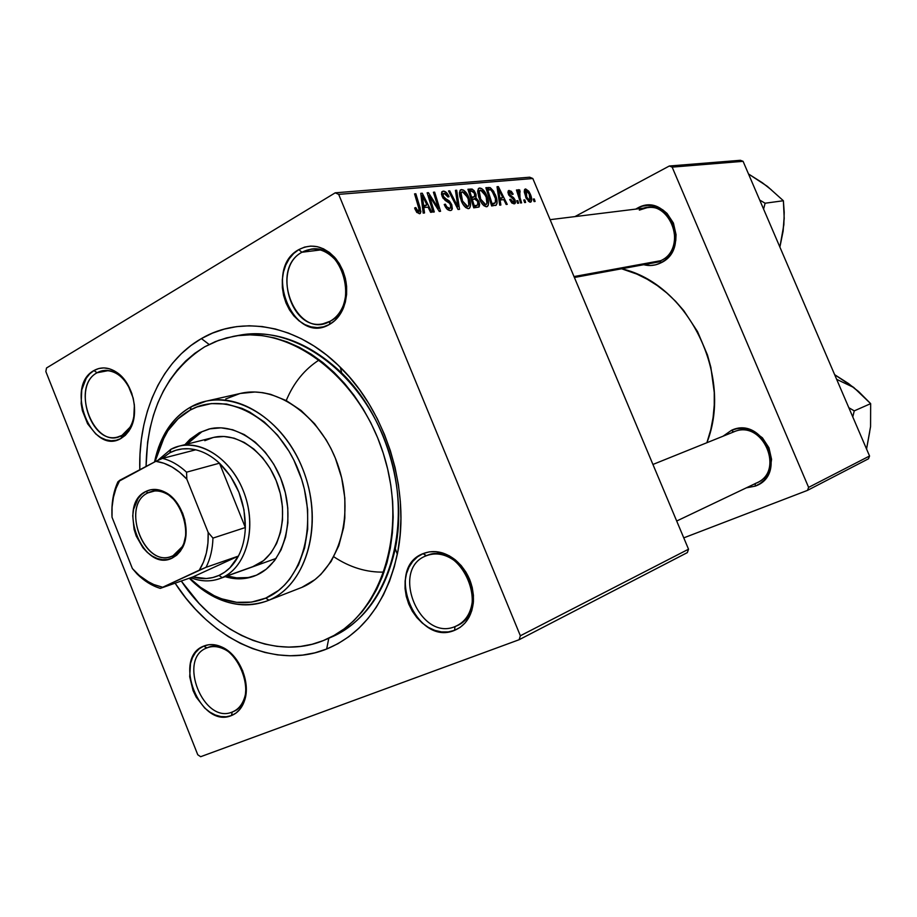 <?xml version="1.0" encoding="UTF-8"?>
<svg xmlns="http://www.w3.org/2000/svg" width="917" height="917" viewBox="0 0 917 917"><rect width="100%" height="100%" fill="white"/><g stroke="black" fill="none" stroke-linecap="round" stroke-linejoin="round"><path stroke-width="1.38" d="M426.107 555.828C390.012 569.125 419.619 641.889 455.05 626.575L454.511 630.369C416.089 646.886 384.04 568.07 423.115 553.616L426.439 555.702C460.724 539.528 491.982 611.33 456.792 625.83L455.05 626.575C419.619 641.889 390.012 569.125 426.107 555.828L423.115 553.616L417.533 556.825L412.788 561.364L409.062 567.038L406.472 573.652L405.119 580.919L405.05 588.599L406.265 596.394L408.707 604.016L412.295 611.181L416.891 617.622L422.324 623.113L428.411 627.434L434.922 630.415L441.616 631.928L448.218 631.916L454.511 630.369L460.219 627.331L465.125 622.907L469.046 617.267L471.797 610.619L473.275 603.214L473.413 595.351L472.198 587.35L469.687 579.521L465.974 572.185L461.217 565.617L455.589 560.104L449.33 555.828L442.693 552.974L435.942 551.633L429.328 551.862L423.115 553.616C433.752 549.535 444.47 551.61 455.256 559.828C467.842 570.867 473.894 584.805 473.413 601.655C471.946 616.041 465.641 625.612 454.511 630.369L455.05 626.575L458.454 624.958L455.05 626.575C465.309 622.173 471.12 613.347 472.461 600.096C472.908 584.587 467.338 571.75 455.749 561.582C445.811 554.006 435.93 552.091 426.107 555.828M206.738 647.975C177.29 658.647 203.471 724.636 232.265 712.016L231.428 715.569C200.215 729.175 171.869 657.695 203.746 646.095L206.944 647.895C234.993 634.426 262.377 700.175 233.331 711.558L232.265 712.016C203.471 724.636 177.29 658.647 206.738 647.975L203.746 646.095L199.23 648.778L195.424 652.663L192.49 657.615L190.518 663.427L189.693 676.735L193.074 690.616L196.204 697.138L204.766 708.107L209.89 712.142L215.323 715.008L220.859 716.567L226.304 716.762L231.428 715.569L236.047 713.036L239.979 709.231L243.051 704.325L245.16 698.479L246.111 684.919L242.673 670.705L235.371 658.039L230.614 652.938L225.376 648.938L219.851 646.176L214.257 644.754L208.824 644.731L203.746 646.095C209.466 643.78 215.587 644.124 222.12 647.138C239.394 654.704 251.12 682.856 244.438 700.897C241.859 708.245 237.526 713.128 231.428 715.569L232.265 712.016L234.374 711.042L232.265 712.016C237.881 709.758 241.882 705.242 244.254 698.479C250.398 681.847 239.612 655.942 223.691 648.949C217.661 646.164 212.01 645.843 206.738 647.975M97.064 372.76C69.486 387.215 95.093 451.737 122.007 435.357L121.021 438.452C91.849 456.15 64.133 386.252 93.958 370.537L97.064 372.76L108.676 370.56L97.064 372.76L102.67 370.64C115.508 369.562 125.297 377.38 132.025 394.092C129.033 385.587 124.471 379.099 118.339 374.629C110.911 369.654 103.816 369.035 97.064 372.76L93.958 370.537L89.74 373.827L86.221 378.274L81.751 389.897L81.177 403.64L82.392 410.678L87.596 423.769L95.815 433.993L100.698 437.524L105.845 439.805L111.083 440.745L116.207 440.286L121.021 438.452L125.331 435.288L128.965 430.933L131.784 425.522L133.676 419.275L134.375 405.28L133.16 398.07L127.807 384.67L119.336 374.342L114.35 370.869L109.112 368.691L103.827 367.912L98.715 368.542L93.958 370.537C101.283 366.491 108.974 367.167 117.032 372.554C133.068 383.111 139.877 413.487 129.847 429.511L121.021 438.452L122.007 435.357L117.64 437.031C90.886 445.02 71.916 385.69 97.064 372.76M301.922 252.255C268.211 270.148 297.097 341.135 330.143 321.237L329.398 324.48C293.578 345.973 262.308 269.082 298.782 249.63L301.922 252.255L320.503 249.94L301.922 252.255L310.966 249.16C343.004 243.074 360.026 307.252 330.143 321.237L323.093 323.758C290.953 331.518 272.062 267.787 301.922 252.255L298.782 249.63L293.589 253.585L289.199 258.8L285.783 265.059L283.456 272.131L282.298 279.742L282.344 287.606L283.594 295.446L286.001 302.954L289.474 309.866L293.887 315.918L299.08 320.881L304.857 324.584L311.012 326.853L317.316 327.61L323.518 326.819L329.398 324.48L334.705 320.686L339.256 315.574L342.843 309.327L345.331 302.186L346.603 294.437L346.615 286.379L345.365 278.332L342.889 270.618L339.29 263.546L334.728 257.39L329.363 252.416L323.426 248.794L317.156 246.65L310.794 246.088L304.593 247.097L298.782 249.63C311.906 242.948 324.263 245.974 335.863 258.732C346.821 273.679 349.434 289.864 343.703 307.287C340.528 315.173 335.76 320.904 329.398 324.48L330.143 321.237C336.012 317.935 340.402 312.651 343.325 305.384C348.598 289.336 346.202 274.435 336.103 260.669C325.432 248.92 314.027 246.111 301.922 252.255M637.395 208.148L638.06 208.824L637.395 208.148L635.722 209.11L637.395 208.148C667.874 190.335 692.713 248.667 660.641 262.973C655.185 265.609 649.545 266.194 643.711 264.715L650.485 265.517L655.678 264.807L660.641 262.973L665.157 260.073L672.241 251.556L675.783 240.518L676.035 234.58L673.41 223.037L667.037 213.42L662.739 209.821L657.925 207.219L652.778 205.729L647.505 205.385L642.313 206.199L637.395 208.148M660.779 260.669L574.008 276.567L660.779 260.669C690.341 247.452 667.461 193.739 639.344 210.119L646.978 207.723C673.766 202.875 685.973 249.791 660.779 260.669L660.641 262.973L660.779 260.669L654.841 262.663M731.548 430.268L733.692 431.918C762.233 418.748 785.777 470.673 756.697 482.904L755.253 483.523C786.213 472.84 762.91 418.095 733.428 432.033L731.548 430.268L723.032 436.217L731.548 430.268C763.517 415.126 788.838 474.559 755.23 486.125L746.289 487.855L755.23 486.125L759.975 483.626L764.102 480.141L767.449 475.785L769.867 470.742L771.575 459.371L768.95 447.783L762.405 437.799L752.972 430.979L742.128 428.354L736.706 428.743L731.548 430.268M755.253 483.591L755.23 486.125L755.253 483.591M201.408 338.591L209.11 344.46L201.408 338.591L190.977 345.491L181.337 353.71L172.579 363.166L164.751 373.735L157.919 385.323L152.13 397.818L147.419 411.091L143.82 425.018L141.344 439.484L140.003 454.351L139.797 469.733C138.123 413.578 161.392 361.344 201.408 338.591C241.538 314.783 297.842 324.618 340.31 367.258C386.481 411.951 410.701 491.409 397.313 554.246C386.332 602.309 362.788 633.911 326.658 649.03C274.951 670.04 211.495 640.02 175.101 583.178L185.864 598.102L195.55 609.346L205.924 619.583L216.893 628.707L228.39 636.65L240.3 643.298L252.542 648.594L265.013 652.48L277.576 654.887L290.15 655.77L302.599 655.093L314.806 652.858L326.658 649.03L338.018 643.654L348.769 636.73L358.799 628.328L367.992 618.494L376.234 607.306L383.432 594.881L389.484 581.321L394.31 566.763L397.863 551.358L400.076 535.264L400.912 518.655L400.351 501.714L398.402 484.635L395.078 467.59L390.401 450.797L384.441 434.44L377.265 418.691L368.943 403.732L359.579 389.736L349.285 376.841L338.19 365.195L326.418 354.902L314.095 346.064L301.384 338.763L288.397 333.054L275.295 328.974L262.193 326.555L249.252 325.776L236.586 326.635L224.31 329.1L212.549 333.1L201.408 338.591M328.802 638.243L326.658 649.03L328.802 638.243M334.029 635.905L328.813 638.186L334.029 635.905M706.892 442.716C733.554 375.305 687.899 283.651 621.623 268.784L636.845 274.08L647.253 279.249L657.26 285.554L666.739 292.924L675.611 301.315L683.761 310.622L697.55 331.622L707.488 355.051L710.87 367.362L714.263 392.499L714.251 405.073L713.094 417.441L710.824 429.5L706.892 442.716M384.051 572.105C366.605 572.517 349.858 567.417 333.834 556.791M240.495 393.427L254.949 392.006L262.766 392.682L270.641 394.344L286.23 400.569C293.589 382.802 304.627 369.219 319.345 359.842M45.85 371.557L197.763 754.76L45.85 371.557L46.526 367.981L335.221 192.822L46.526 367.981L45.85 371.557M519.125 639.722L200.651 756.708L197.763 754.76L200.651 756.708L519.125 639.722L520.363 635.768L688.529 549.203L532.823 178.517L338.682 194.381L520.363 635.768L519.125 639.722L687.349 552.596L519.125 639.722M486.801 195.734L488.555 203.551L488.153 205.511L486.342 206.772L483.683 205.5L480.944 202.004L478.743 197.075L477.677 191.011L478.88 188.237L481.643 188.535L484.6 191.573L486.801 195.734C484.955 191.149 482.594 188.558 479.729 187.985L478.605 188.444L477.677 191.011L479.568 199.23C481.448 203.734 483.775 206.245 486.56 206.761L487.535 206.348C489.07 204.01 488.818 200.479 486.801 195.734L485.861 196.261L486.801 195.734M500.109 199.986L500.877 205.018L499.708 205.144L497.037 186.724L498.355 186.61L507.25 204.365L506.173 204.468L503.788 199.619L500.109 199.986L503.788 199.619L506.173 204.468L507.25 204.365L498.355 186.61L497.037 186.724L499.708 205.144L500.877 205.018L500.109 199.986L499.043 200.582L500.109 199.986M419.505 213.753L416.582 212.114L414.644 207.953L415.802 207.574L418.049 211.369L419.401 210.394L414.564 193.877L415.837 193.762L420.926 211.827L419.505 213.753L420.364 213.397L420.204 208.033L415.837 193.762L414.564 193.877L418.782 207.678L419.092 211.288L416.387 209.271L415.802 207.574L414.644 207.953L415.263 209.729L419.505 213.753M451.726 204.64L452.356 208.778L451.668 210.05L450.064 210.543L447.015 209.099L444.241 204.502L445.341 204.147L446.98 207.104L448.975 208.297L450.385 208.067L450.992 206.291L449.628 203.322L443.06 198.187L441.501 194.381L441.753 191.985L443.954 191.149L447.049 193.246L449.032 196.685L447.932 196.995L446.579 194.622L444.585 193.349L443.186 193.796L443.152 195.894L444.424 197.831L449.502 201.11L451.726 204.64L443.278 196.192L443.312 193.647L444.137 193.338L447.932 196.995L448.872 196.272C447.29 192.891 445.421 191.172 443.266 191.137L442.051 191.607L442.132 196.421L445.192 200.41L449.628 203.322L450.614 204.927L450.499 207.964L449.617 208.319L446.808 206.898L445.341 204.147L444.241 204.502C445.903 208.549 447.966 210.555 450.453 210.52L451.68 210.039L451.726 204.64L450.728 205.202L451.726 204.64M456.677 190.22L459.543 209.328L458.042 209.477L448.528 190.931L449.72 190.828L457.87 206.715L455.428 190.335L456.677 190.22L455.428 190.335L457.87 206.715L449.72 190.828L448.528 190.931L458.042 209.477L459.543 209.328L456.677 190.22L455.508 190.896L456.677 190.22M468.816 197.43L470.57 205.374L469.458 208.251L468.037 208.652L465.527 207.368L462.718 203.815L459.853 196.628L459.428 192.639L460.689 189.819L463.543 190.106L466.581 193.2L468.816 197.43C466.948 192.765 464.529 190.14 461.572 189.555L460.38 190.048L459.428 192.639L461.32 200.995C463.223 205.568 465.607 208.125 468.484 208.64L469.527 208.205C471.097 205.809 470.857 202.21 468.816 197.43L467.842 197.98L468.816 197.43M534.29 198.955L535.104 201.465L534.084 201.568L533.258 199.058L534.29 198.955L533.258 199.058L534.084 201.568L535.104 201.465L534.29 198.955L533.385 199.447L534.29 198.955M478.857 201.373L479.637 204.502L479.167 206.818L473.745 207.85L467.922 189.246L471.923 189.051L474.204 190.713L476.072 194.553L475.957 197.797L478.857 201.373L475.957 197.797L475.591 193.189L472.358 189.177L467.922 189.246L473.745 207.85L478.949 207.047L478.857 201.373L477.895 201.912L478.857 201.373M423.814 207.563L424.525 212.962L423.184 213.111L420.754 193.338L422.267 193.212L431.838 212.205L430.612 212.331L428.044 207.15L423.814 207.563L428.044 207.15L430.612 212.331L431.838 212.205L422.267 193.212L420.754 193.338L423.184 213.111L424.525 212.962L423.814 207.563L422.588 208.274L423.814 207.563M430.715 200.181L434.291 211.953L433.053 212.079L427.139 192.788L428.434 192.673L438.486 208.514L433.42 192.238L434.647 192.134L440.561 211.3L439.289 211.426L429.213 195.619L430.715 200.181L429.213 195.619L439.289 211.426L440.561 211.3L434.647 192.134L433.42 192.238L438.486 208.514L428.434 192.673L427.139 192.788L433.053 212.079L434.291 211.953L430.715 200.181L429.603 200.812L430.715 200.181M514.128 203.883L511.789 202.921L509.669 199.528L510.631 199.184L513.062 202.233L514.311 201.006L513.279 198.943L508.763 194.989L507.926 192.089L508.74 190.541L511.285 191.298L513.188 194.14L512.236 194.473L510.07 192.077L509.199 193.235L510.104 195.183L513.543 197.602L515.056 199.895L515.457 202.772L514.128 203.883L514.999 203.551L515.056 199.895L509.405 193.945L509.772 192.066L512.236 194.473L513.188 194.14L509.141 190.449L508.431 190.725L508.465 194.335L514.059 200.147L513.509 202.267L510.631 199.184L509.669 199.528L514.128 203.883M496.292 205.053L491.65 205.981L485.872 187.698L490.343 187.733L493.655 191.275L496.739 199.092L497.06 203.207L496.292 205.053C497.587 202.6 497.243 199.092 495.26 194.507L489.965 187.584L485.872 187.698L491.65 205.981L496.292 205.053M530.255 194.026L531.654 200.491L531.023 201.912L529.797 202.153L526.209 198.301L524.283 191.974L524.478 189.83L525.647 188.948L528.8 191.252L530.255 194.026L525.647 188.948L524.891 189.234L525.785 197.361L530.358 202.198L530.966 201.958C532.066 200.261 531.837 197.614 530.255 194.026L529.396 194.507L530.255 194.026M524.822 199.917L525.636 202.451L524.604 202.554L523.767 200.021L524.822 199.917L523.767 200.021L524.604 202.554L525.636 202.451L524.822 199.917L523.894 200.422L524.822 199.917M520.019 197.682L521.635 202.863L520.581 202.978L516.443 190.025L517.497 189.922L518.346 192.604L518.392 189.957L519.733 189.968L520.157 192.008L519.24 191.745L518.965 193.338L520.019 197.682L519.733 189.968L518.575 189.67L518.346 192.604L517.497 189.922L516.443 190.025L520.581 202.978L521.635 202.863L520.019 197.682L519.056 198.21L520.019 197.682M517.807 200.628L518.621 203.173L517.566 203.287L516.73 200.731L517.807 200.628L516.73 200.731L517.566 203.287L518.621 203.173L517.807 200.628L516.867 201.144L517.807 200.628M529.705 177.21L335.221 192.822L338.682 194.381L520.363 635.768L688.529 549.203L687.349 552.596L688.529 549.203L532.823 178.517L529.705 177.21L532.823 178.517L338.682 194.381L335.221 192.822L529.705 177.21M868.502 458.775L807.51 490.366L683.761 537.866L807.51 490.366L808.611 487.385L869.557 456.013L743.079 161.323L672.15 167.123L808.611 487.385L807.51 490.366L868.502 458.775L869.557 456.013L868.502 458.775M740.432 160.292L669.341 166L574.902 216.607L669.341 166L672.15 167.123L808.611 487.385L869.557 456.013L743.079 161.323L740.432 160.292L743.079 161.323L672.15 167.123L669.341 166L740.432 160.292M233.606 336.31L239.429 335.255C296.684 323.896 366.215 376.348 389.691 454.396C413.739 532.261 385.289 614.573 331.438 637.086L328.813 638.186C362.845 623.755 385.014 593.918 395.284 548.698C407.824 489.586 385.106 415.069 341.732 373.001C307.906 341.135 272.819 328.756 236.46 335.84M134.237 403.938C135.384 418.954 131.303 429.431 122.007 435.357L130.145 427.104C133.79 420.582 135.154 412.868 134.237 403.938M468.278 190.404L470.719 189.005L468.278 190.404M468.576 191.344L472.358 189.177L468.576 191.344M474.639 193.739L475.591 193.189L474.49 193.372L474.616 196.513L470.799 198.416L473.413 196.926L471.567 197.098L469.756 191.321L468.747 191.894L471.705 191.149L474.49 193.372L472.954 191.298L469.756 191.321L471.567 197.098L470.559 197.671L474.697 196.444L474.639 193.728M473.596 199.138L475.957 197.797L473.596 199.138M474.215 205.546L472.244 199.276L471.246 199.837L474.651 199.035L477.711 201.431L477.688 204.95L473.573 207.288L477.413 205.121L473.47 206.955L476.347 205.328L473.206 206.119L477.31 205.167L478.17 204.09L477.425 200.823L475.407 199.058L472.244 199.276L474.215 205.546M460.047 190.427L461.572 189.555L460.047 190.427M462.523 200.983L460.93 193.98L459.509 194.794L460.93 193.98L461.664 192.043L462.432 191.722L467.578 197.338C469.263 201.201 469.515 204.147 468.346 206.176L465.733 207.563L467.659 206.474L462.523 200.983L461.549 201.534L462.523 200.983L466.57 206.233L468.071 206.359L468.885 205.351L468.14 198.794L464.587 192.708L462.432 191.722L461.079 193.12L462.523 200.983M448.757 191.378L449.72 190.828L448.757 191.378M454.431 202.439L455.44 201.866L454.431 202.439M456.907 207.253L457.87 206.715L456.907 207.253M444.344 204.72L445.341 204.147L444.344 204.72M444.607 205.328L445.593 204.766L444.607 205.328M445.765 207.494L446.808 206.898L445.765 207.494M447.485 209.523L449.617 208.319L447.485 209.523M441.73 192.02L443.266 191.137L441.73 192.02M447.874 196.846L448.872 196.272L447.874 196.846M442.281 196.765L443.278 196.192L442.281 196.765M443.278 198.496L444.424 197.831L443.278 198.496M445.502 200.628L447.29 199.597L445.502 200.628M414.713 208.205L415.802 207.574L414.713 208.205M415.332 209.878L416.387 209.271L415.332 209.878M416.891 212.492L418.645 211.483L416.891 212.492M414.725 194.415L415.837 193.762L414.725 194.415M419.08 208.686L420.204 208.033L419.08 208.686M420.834 194.037L422.267 193.212L420.834 194.037M423.562 205.248L422.84 199.39L421.579 200.124L422.84 199.39L422.21 195.39L421.086 196.043L422.21 195.39L426.932 204.915L422.485 207.483L426.932 204.915L422.301 205.97L426.932 204.915L422.21 195.39L423.562 205.248M427.299 193.327L428.434 192.673L427.299 193.327M432.033 200.273L433.007 199.7L432.033 200.273M435.357 205.397L436.32 204.846L435.357 205.397M437.684 208.973L438.486 208.514L437.684 208.973M433.581 192.753L434.647 192.134L433.581 192.753M428.193 196.215L429.213 195.619L428.193 196.215M509.737 199.688L510.631 199.184L509.737 199.688M511.995 203.104L513.509 202.267L511.995 203.104M508.201 190.988L509.141 190.449L508.201 190.988M508.511 194.45L509.405 193.945L508.511 194.45M509.05 195.481L509.944 194.989L509.05 195.481M510.081 196.731L511.296 196.055L510.081 196.731M512.385 198.255L513.543 197.602L512.385 198.255M514.15 200.387L515.056 199.895L514.15 200.387M497.117 187.309L498.355 186.61L497.117 187.309M499.822 197.831L499.031 192.375L497.942 192.994L499.031 192.375L498.367 188.638L497.392 189.189L498.367 188.638L502.757 197.545L498.917 199.7L502.757 197.545L498.733 198.45L502.757 197.545L498.367 188.638L499.822 197.831M486.216 188.776L488.52 187.469L486.216 188.776M486.468 189.567L489.965 187.584L486.468 189.567M494.343 195.034L495.26 194.507L494.343 195.034M492.085 203.723L487.661 189.727L486.686 190.278L490.778 189.762L494.125 194.496C495.776 198.221 496.086 201.064 495.054 203.047L491.283 204.823L493.495 203.585L492.085 203.723L495.329 202.726L495.444 198.611L491.787 190.541L490.148 189.59L487.661 189.727L492.085 203.723M478.284 188.81L479.729 187.985L478.284 188.81M480.726 199.218L479.144 192.341L477.768 193.12L479.144 192.341L479.855 190.404L480.577 190.117L485.609 195.642C487.271 199.47 487.523 202.37 486.388 204.353L483.878 205.672L485.746 204.617L480.726 199.218L479.797 199.746L480.726 199.218L484.692 204.388L486.136 204.514L486.927 203.517L486.159 197.075L482.674 191.091L480.577 190.117L479.27 191.493L480.726 199.218M524.65 189.498L525.647 188.948L524.65 189.498M526.736 197.075L526.266 190.541L529.235 194.117L530.015 200.479L528.375 201.339L529.705 200.605L526.736 197.075L525.865 197.556L526.736 197.075L529.327 200.559L530.45 198.932L529.235 194.117L526.862 190.69L525.796 190.793L525.464 192.157L526.736 197.075M516.569 190.449L517.497 189.922L516.569 190.449M517.429 193.109L518.346 192.604L517.429 193.109M518.243 190.805L519.733 189.968L518.243 190.805M519.194 191.791L518.311 192.283M173.026 555.736L182.196 546.704C191.584 530.943 182.575 501.358 165.988 493.518C159.592 490.331 153.586 490.114 147.958 492.865L145.883 491.455C151.832 488.532 158.183 488.761 164.945 492.131C182.494 500.418 192.054 531.757 182.105 548.423L172.396 557.983L173.026 555.736L171.02 556.539C143.361 567.302 120.838 504.946 147.958 492.865L151.225 491.592C178.93 481.838 200.387 544.858 173.026 555.736L172.396 557.983L167.593 559.496L162.481 559.668L157.265 558.499L152.142 556.046L147.305 552.412L142.926 547.724L136.186 535.975L134.077 529.338L132.736 515.79L133.573 509.382L138.112 498.47L141.654 494.389L145.883 491.455L150.64 489.781L155.741 489.449L161.002 490.48L166.206 492.83L175.663 501.14L182.609 513.107L184.775 519.893L186.071 533.74L183.228 546.142L180.374 551.186L176.717 555.175L172.396 557.983C143.201 573.457 116.012 504.958 145.883 491.455L147.958 492.865L154.664 490.985L147.958 492.865C119.691 505.611 145.402 570.408 173.026 555.736M218.945 575.429C210.761 579.04 202.084 579.544 192.948 576.931L206.302 578.524L212.778 577.561L218.945 575.429L224.699 572.162L229.926 567.795L238.409 556.092L192.948 576.931L160.257 588.382L206.061 567.302L238.409 556.092C233.583 565.227 227.095 571.669 218.945 575.429L222.223 577.618L218.945 575.429M170.86 449.296L157.644 460.506L170.86 449.296L179.067 446.143C203.677 439.587 234.225 462.145 245.286 496.246C256.622 530.244 245.676 567.382 222.223 577.618L219.484 578.719C210.257 581.905 200.685 581.561 190.759 577.699C201.774 581.963 212.263 581.94 222.223 577.618L255.086 565.846L222.223 577.618C247.189 566.832 257.551 525.59 243.165 490.446C229.147 455.119 194.713 436.217 170.86 449.296L169.851 452.757L170.86 449.296M161.346 458.901L169.851 452.757L161.346 458.901M195.745 449.8L188.948 448.757L182.288 448.917L175.881 450.258L169.851 452.757C177.795 448.631 186.438 447.656 195.745 449.8C204.136 451.863 212.045 456.322 219.472 463.188L245.343 527.527L243.956 509.692L238.879 492.142L230.499 476.232L219.472 463.188C236.655 480.382 245.275 501.828 245.343 527.527C244.977 538.268 242.673 547.781 238.409 556.092L192.948 576.931L160.257 588.382C151.958 585.825 144.244 581.034 137.091 573.985L155.34 586.593L160.257 588.382L199.31 570.156L203.459 562.11L206.371 552.962L207.953 542.967L208.159 532.41L186.839 479.19L186.541 472.186L219.472 463.188L245.343 527.527L212.95 538.107L208.159 532.41L186.839 479.19L179.675 472.324L171.972 466.959L163.937 463.257L155.833 461.308L117.892 481.838C114.017 490.32 112.012 499.845 111.874 510.425C112.012 499.845 114.017 490.32 117.892 481.838L119.852 480.221L116.035 488.291L113.433 497.312L112.08 507.055L112.023 517.234L132.392 568.551L137.091 573.985L132.392 568.551L139.212 575.395L146.617 580.874L154.411 584.84L162.378 587.155L153.391 584.416C145.711 581.08 138.708 575.796 132.392 568.551L112.023 517.234C111.312 503.02 113.914 490.687 119.852 480.221L155.833 461.308C167.009 462.913 177.348 468.874 186.839 479.19L186.541 472.186L219.472 463.188C212.045 456.322 204.136 451.863 195.745 449.8L162.515 458.397L155.833 461.308L162.515 458.397C170.998 460.529 178.998 465.125 186.541 472.186C178.998 465.125 170.998 460.529 162.515 458.397L195.745 449.8M238.409 556.092C242.673 547.781 244.977 538.268 245.343 527.527L212.95 538.107C212.629 549.1 210.325 558.82 206.061 567.302L238.409 556.092M206.061 567.302C210.325 558.82 212.629 549.1 212.95 538.107L208.159 532.41C208.709 547.208 205.763 559.794 199.31 570.156L206.061 567.302M201.385 432.205L186.999 444.137L192.111 438.739L201.385 432.205L199.31 432.721L210.027 428.789M247.831 577.572L236.552 577.848L227.187 575.968C236.746 578.81 245.962 578.776 254.857 575.853M256.531 575.154L253.86 576.243C244.679 579.51 235.107 579.659 225.169 576.69L234.534 578.581L245.825 578.306L256.531 575.154L266.239 569.205L274.538 560.654L281.095 549.799L285.611 537.053L287.881 522.919L287.789 507.961L285.347 492.796L280.625 478.055L273.839 464.334L265.254 452.207L255.258 442.166L244.254 434.578L232.689 429.752L221.043 427.826L209.775 428.847L199.31 432.721L208.984 429.03C236.701 421.831 270.905 446.888 283.089 484.806C295.583 522.598 282.94 563.806 256.531 575.154M184.925 444.665L199.31 432.721L190.025 439.266L184.925 444.665M286.23 400.569L301.108 410.507L314.623 423.78L326.2 439.885L331.106 448.803L335.347 458.168L341.651 477.849L344.849 498.103L344.815 518.071L343.6 527.688L338.809 545.695L331.129 561.456L320.904 574.363L314.978 579.601L301.796 587.419L268.899 600.199L265.758 598.102C248.862 604.991 231.393 604.051 213.34 595.282L201.087 587.808L189.659 578.077L199.94 586.972L214.188 595.695L221.593 598.801L236.655 602.32L251.567 602.114L265.758 598.102L278.653 590.376L284.453 585.184L289.738 579.166L298.518 564.861L304.593 547.999L307.676 529.247L307.619 509.359L304.387 489.185L301.613 479.247L293.898 460.208L289.038 451.313L277.599 435.231L264.256 421.946L249.607 411.985L241.985 408.374L226.533 404.03L211.311 403.583L196.926 406.988L190.209 410.082L191.172 406.781C180.408 412.73 171.674 421.579 164.957 433.305L158.71 446.9L154.526 461.985C159.936 436.205 172.144 417.808 191.172 406.781L190.209 410.082C225.422 390.149 277.152 417.143 298.105 469.55C319.597 521.704 303.206 582.742 265.758 598.102L268.899 600.199C307.482 584.45 324.446 521.601 302.301 467.888C280.717 413.922 227.393 386.217 191.172 406.781L206.061 401.176C243.67 392.132 289.955 426.623 306.072 478.365C322.624 529.969 304.719 585.39 268.899 600.199L301.796 587.419C337.261 572.77 355.143 518.621 339.026 468.358C323.311 417.98 277.759 384.487 240.518 393.416L206.061 401.176M204.72 346.798L218.636 340.356L233.48 336.333C290.827 324.95 360.564 377.666 384.143 456.081C408.317 534.313 379.844 616.958 325.89 639.516L323.254 640.616C275.203 660.355 216.034 633.406 181.268 581.023L199.046 603.363L208.893 613.049L219.312 621.692L230.213 629.188L241.515 635.458L253.126 640.444L264.933 644.089L276.842 646.325L288.74 647.115L300.524 646.439L312.067 644.273L323.254 640.616L333.983 635.481L344.139 628.902L353.595 620.912L362.249 611.582L370.01 600.99L376.784 589.218L382.469 576.392L387.02 562.637L390.344 548.079L392.407 532.88L393.175 517.199L392.648 501.209L390.791 485.093L387.65 469.023L383.237 453.17L377.621 437.73L370.846 422.875L363.006 408.753L354.18 395.536L344.483 383.352L334.017 372.336L322.91 362.593L311.299 354.226L299.286 347.291L287.032 341.858L274.653 337.972L262.273 335.633L250.032 334.854L238.042 335.622L226.43 337.903L215.289 341.651L204.72 346.798L194.828 353.297L185.681 361.046L177.359 369.964L169.92 379.959L163.421 390.917L157.907 402.735L153.426 415.309L149.987 428.503L147.614 442.212L146.067 466.432C147.052 411.148 166.596 371.27 204.72 346.798M204.789 440.687L212.939 437.581C237.331 431.082 267.443 453.009 278.229 486.251C289.302 519.4 278.332 555.725 255.086 565.846L252.553 566.878M266.973 600.99C239.83 609.943 213.925 602.354 189.246 578.226C197.155 586.284 205.717 592.623 214.933 597.254C233.503 606.286 251.499 607.272 268.899 600.199L297.956 588.909M225.754 398.941L239.807 393.588M190.209 410.082L178.047 418.851L167.926 430.715L160.166 445.192L155.007 461.744L164.739 435.827C171.273 424.433 179.766 415.848 190.209 410.082M214.016 437.317L223.931 436.469L234.156 438.188L244.3 442.464L253.952 449.124L262.709 457.95L270.217 468.587L276.166 480.6L280.293 493.518L282.447 506.803L282.528 519.905L280.545 532.307L276.602 543.494L270.87 553.043L263.603 560.585L252.175 567.015M857.888 391.181L848.592 383.604L834.653 374.686L853.773 387.49L836.648 379.34M849.257 384.361L858.541 391.467L870.657 403.64L854.254 410.873L848.821 407.698L854.254 410.873L870.657 403.64L870.565 426.577L866.554 449.032L869.683 431.918M852.776 416.926L854.254 410.873L852.776 416.926M853.773 387.49L870.657 403.64L870.565 426.577M771.323 189.808L762.336 182.735L748.513 173.978L767.334 186.346L783.382 200.743L765.099 203.219L763.586 209.099L765.099 203.219L783.382 200.743L784.207 212.308L783.852 224.78L779.886 247.086L783.129 231.107L783.978 219.243M765.099 203.219L759.7 200.044L765.099 203.219M783.049 230.236L784.207 218.418L783.382 200.743L767.323 186.334M656.205 206.589L550.108 219.667M395.284 548.698L397.313 554.246M341.732 373.001L340.31 367.258M343.325 305.384L343.703 307.287M336.103 260.669L335.863 258.732M130.145 427.104L129.847 429.511M118.339 374.629L117.032 372.554M244.254 698.479L244.438 700.897M223.691 648.949L222.12 647.138M472.461 600.096L473.413 601.655M455.749 561.582L455.256 559.828M474.181 196.765L470.868 198.645M469.527 208.205L468.885 208.56M461.664 192.043L459.406 193.327M467.945 206.405L465.813 207.62M450.075 208.216L447.599 209.626M443.312 193.647L441.558 194.668M451.68 210.039L451.038 210.406M418.828 211.437L416.926 212.538M513.772 202.21L512.053 203.161M509.428 192.203L508.029 192.983M496.189 205.133L495.535 205.5M494.481 203.368L491.374 205.11M487.535 206.348L486.95 206.68M479.855 190.404L477.665 191.653M486.01 204.56L483.947 205.729M525.899 190.69L524.26 191.596M529.866 200.559L528.41 201.362M519.251 191.733L518.3 192.261M182.196 546.704L182.105 548.423M165.988 493.518L164.945 492.131M276.166 558.407L219.484 578.719M212.939 437.581L179.067 446.143M155.34 586.593L153.391 584.416M331.438 637.086L325.89 639.516M164.957 433.305L164.739 435.827M214.933 597.254L213.34 595.282M652.927 464.46L733.692 431.918M676.689 521.028L756.697 482.904M660.721 261.574L574.386 277.484"/></g></svg>
